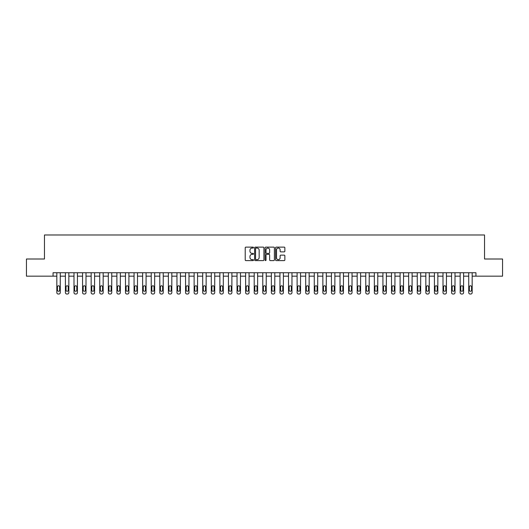 <?xml version="1.0" encoding="UTF-8"?>
<svg xmlns="http://www.w3.org/2000/svg" width="529" height="529" viewBox="0 0 529 529"><rect width="100%" height="100%" fill="white"/><g stroke="black" fill="none" stroke-linecap="round" stroke-linejoin="round"><path stroke-width="0.79" d="M253.517 247.592A0.469 0.469 0 0 0 253.047 247.122L245.886 247.122A0.674 0.674 0 0 0 245.211 247.797L245.211 259.924A0.674 0.674 0 0 0 245.886 260.599L253.047 260.599A0.469 0.469 0 0 0 253.517 260.129A0.469 0.469 0 0 0 253.047 259.653L252.115 259.653A2.156 2.156 0 0 1 249.959 257.497L249.959 256.486A2.156 2.156 0 0 1 252.115 254.33L253.047 254.33A0.469 0.469 0 0 0 253.517 253.86A0.469 0.469 0 0 0 253.047 253.384L252.115 253.384A2.156 2.156 0 0 1 249.959 251.229L249.959 250.217A2.156 2.156 0 0 1 252.115 248.061L253.047 248.061A0.469 0.469 0 0 0 253.517 247.592M284.192 251.87A0.674 0.674 0 0 0 284.867 251.196L284.867 247.797A0.674 0.674 0 0 0 284.192 247.122L276.244 247.122A0.674 0.674 0 0 0 275.569 247.797L275.569 259.924A0.674 0.674 0 0 0 276.244 260.599L284.192 260.599A0.674 0.674 0 0 0 284.867 259.924L284.867 255.811A0.674 0.674 0 0 0 284.192 255.137L280.793 255.137A0.674 0.674 0 0 0 280.119 255.811L280.119 257.854A1.805 1.805 0 0 1 278.314 259.653A1.805 1.805 0 0 1 276.515 257.854L276.515 249.867A1.805 1.805 0 0 1 278.314 248.061A1.805 1.805 0 0 1 280.119 249.867L280.119 251.196A0.674 0.674 0 0 0 280.793 251.87L284.192 251.87M53.052 276.171L26.45 276.171L26.45 259.005L44.469 259.005L44.469 234.982L484.531 234.982L484.531 259.005L502.55 259.005L502.55 276.171L475.948 276.171L475.948 272.739L53.052 272.739L53.052 276.171L56.828 276.171L56.828 292.649A1.375 1.375 0 0 0 58.203 294.018L58.891 294.018A1.375 1.375 0 0 0 60.26 292.649L60.26 276.171L65.411 276.171L65.411 292.649A1.375 1.375 0 0 0 66.78 294.018L67.467 294.018A1.375 1.375 0 0 0 68.843 292.649L68.843 276.171L73.994 276.171L73.994 292.649A1.375 1.375 0 0 0 75.363 294.018L76.05 294.018A1.375 1.375 0 0 0 77.426 292.649L77.426 276.171L82.57 276.171L82.57 292.649A1.375 1.375 0 0 0 83.946 294.018L84.633 294.018A1.375 1.375 0 0 0 86.002 292.649L86.002 276.171L91.153 276.171L91.153 292.649A1.375 1.375 0 0 0 92.529 294.018L93.216 294.018A1.375 1.375 0 0 0 94.585 292.649L94.585 276.171L99.736 276.171L99.736 292.649A1.375 1.375 0 0 0 101.112 294.018L101.793 294.018A1.375 1.375 0 0 0 103.168 292.649L103.168 276.171L108.319 276.171L108.319 292.649A1.375 1.375 0 0 0 109.688 294.018L110.376 294.018A1.375 1.375 0 0 0 111.751 292.649L111.751 276.171L116.896 276.171L116.896 292.649A1.375 1.375 0 0 0 118.271 294.018L118.959 294.018A1.375 1.375 0 0 0 120.334 292.649L120.334 276.171L125.479 276.171L125.479 292.649A1.375 1.375 0 0 0 126.854 294.018L127.542 294.018A1.375 1.375 0 0 0 128.911 292.649L128.911 276.171L134.062 276.171L134.062 292.649A1.375 1.375 0 0 0 135.437 294.018L136.118 294.018A1.375 1.375 0 0 0 137.494 292.649L137.494 276.171L142.645 276.171L142.645 292.649A1.375 1.375 0 0 0 144.014 294.018L144.701 294.018A1.375 1.375 0 0 0 146.077 292.649L146.077 276.171L151.228 276.171L151.228 292.649A1.375 1.375 0 0 0 152.597 294.018L153.284 294.018A1.375 1.375 0 0 0 154.66 292.649L154.66 276.171L159.804 276.171L159.804 292.649A1.375 1.375 0 0 0 161.18 294.018L161.867 294.018A1.375 1.375 0 0 0 163.236 292.649L163.236 276.171L168.387 276.171L168.387 292.649A1.375 1.375 0 0 0 169.763 294.018L170.444 294.018A1.375 1.375 0 0 0 171.819 292.649L171.819 276.171L176.97 276.171L176.97 292.649A1.375 1.375 0 0 0 178.339 294.018L179.027 294.018A1.375 1.375 0 0 0 180.402 292.649L180.402 276.171L185.553 276.171L185.553 292.649A1.375 1.375 0 0 0 186.922 294.018L187.61 294.018A1.375 1.375 0 0 0 188.985 292.649L188.985 276.171L194.13 276.171L194.13 292.649A1.375 1.375 0 0 0 195.505 294.018L196.193 294.018A1.375 1.375 0 0 0 197.562 292.649L197.562 276.171L202.713 276.171L202.713 292.649A1.375 1.375 0 0 0 204.088 294.018L204.776 294.018A1.375 1.375 0 0 0 206.145 292.649L206.145 276.171L211.296 276.171L211.296 292.649A1.375 1.375 0 0 0 212.665 294.018L213.352 294.018A1.375 1.375 0 0 0 214.728 292.649L214.728 276.171L219.879 276.171L219.879 292.649A1.375 1.375 0 0 0 221.248 294.018L221.935 294.018A1.375 1.375 0 0 0 223.311 292.649L223.311 276.171L228.455 276.171L228.455 292.649A1.375 1.375 0 0 0 229.831 294.018L230.518 294.018A1.375 1.375 0 0 0 231.887 292.649L231.887 276.171L237.038 276.171L237.038 292.649A1.375 1.375 0 0 0 238.414 294.018L239.101 294.018A1.375 1.375 0 0 0 240.47 292.649L240.47 276.171L245.621 276.171L245.621 292.649A1.375 1.375 0 0 0 246.997 294.018L247.678 294.018A1.375 1.375 0 0 0 249.053 292.649L249.053 276.171L254.204 276.171L254.204 292.649A1.375 1.375 0 0 0 255.573 294.018L256.261 294.018A1.375 1.375 0 0 0 257.636 292.649L257.636 276.171L262.781 276.171L262.781 292.649A1.375 1.375 0 0 0 264.156 294.018L264.844 294.018A1.375 1.375 0 0 0 266.219 292.649L266.219 276.171L271.364 276.171L271.364 292.649A1.375 1.375 0 0 0 272.739 294.018L273.427 294.018A1.375 1.375 0 0 0 274.796 292.649L274.796 276.171L279.947 276.171L279.947 292.649A1.375 1.375 0 0 0 281.322 294.018L282.003 294.018A1.375 1.375 0 0 0 283.379 292.649L283.379 276.171L288.53 276.171L288.53 292.649A1.375 1.375 0 0 0 289.899 294.018L290.586 294.018A1.375 1.375 0 0 0 291.962 292.649L291.962 276.171L297.113 276.171L297.113 292.649A1.375 1.375 0 0 0 298.482 294.018L299.169 294.018A1.375 1.375 0 0 0 300.545 292.649L300.545 276.171L305.689 276.171L305.689 292.649A1.375 1.375 0 0 0 307.065 294.018L307.752 294.018A1.375 1.375 0 0 0 309.121 292.649L309.121 276.171L314.272 276.171L314.272 292.649A1.375 1.375 0 0 0 315.648 294.018L316.335 294.018A1.375 1.375 0 0 0 317.704 292.649L317.704 276.171L322.855 276.171L322.855 292.649A1.375 1.375 0 0 0 324.224 294.018L324.912 294.018A1.375 1.375 0 0 0 326.287 292.649L326.287 276.171L331.438 276.171L331.438 292.649A1.375 1.375 0 0 0 332.807 294.018L333.495 294.018A1.375 1.375 0 0 0 334.87 292.649L334.87 276.171L340.015 276.171L340.015 292.649A1.375 1.375 0 0 0 341.39 294.018L342.078 294.018A1.375 1.375 0 0 0 343.447 292.649L343.447 276.171L348.598 276.171L348.598 292.649A1.375 1.375 0 0 0 349.973 294.018L350.661 294.018A1.375 1.375 0 0 0 352.03 292.649L352.03 276.171L357.181 276.171L357.181 292.649A1.375 1.375 0 0 0 358.556 294.018L359.237 294.018A1.375 1.375 0 0 0 360.613 292.649L360.613 276.171L365.764 276.171L365.764 292.649A1.375 1.375 0 0 0 367.133 294.018L367.82 294.018A1.375 1.375 0 0 0 369.196 292.649L369.196 276.171L374.34 276.171L374.34 292.649A1.375 1.375 0 0 0 375.716 294.018L376.403 294.018A1.375 1.375 0 0 0 377.772 292.649L377.772 276.171L382.923 276.171L382.923 292.649A1.375 1.375 0 0 0 384.299 294.018L384.986 294.018A1.375 1.375 0 0 0 386.355 292.649L386.355 276.171L391.506 276.171L391.506 292.649A1.375 1.375 0 0 0 392.882 294.018L393.563 294.018A1.375 1.375 0 0 0 394.938 292.649L394.938 276.171L400.089 276.171L400.089 292.649A1.375 1.375 0 0 0 401.458 294.018L402.146 294.018A1.375 1.375 0 0 0 403.521 292.649L403.521 276.171L408.666 276.171L408.666 292.649A1.375 1.375 0 0 0 410.041 294.018L410.729 294.018A1.375 1.375 0 0 0 412.104 292.649L412.104 276.171L417.249 276.171L417.249 292.649A1.375 1.375 0 0 0 418.624 294.018L419.312 294.018A1.375 1.375 0 0 0 420.681 292.649L420.681 276.171L425.832 276.171L425.832 292.649A1.375 1.375 0 0 0 427.207 294.018L427.888 294.018A1.375 1.375 0 0 0 429.264 292.649L429.264 276.171L434.415 276.171L434.415 292.649A1.375 1.375 0 0 0 435.784 294.018L436.471 294.018A1.375 1.375 0 0 0 437.847 292.649L437.847 276.171L442.998 276.171L442.998 292.649A1.375 1.375 0 0 0 444.367 294.018L445.054 294.018A1.375 1.375 0 0 0 446.43 292.649L446.43 276.171L451.574 276.171L451.574 292.649A1.375 1.375 0 0 0 452.95 294.018L453.637 294.018A1.375 1.375 0 0 0 455.006 292.649L455.006 276.171L460.157 276.171L460.157 292.649A1.375 1.375 0 0 0 461.533 294.018L462.22 294.018A1.375 1.375 0 0 0 463.589 292.649L463.589 276.171L468.74 276.171L468.74 292.649A1.375 1.375 0 0 0 470.109 294.018L470.797 294.018A1.375 1.375 0 0 0 472.172 292.649L472.172 276.171L475.948 276.171M263.911 247.797A0.674 0.674 0 0 0 263.237 247.122L255.282 247.122A0.674 0.674 0 0 0 254.614 247.797L254.614 259.924A0.674 0.674 0 0 0 255.282 260.599L263.237 260.599A0.674 0.674 0 0 0 263.911 259.924L263.911 247.797M265.763 247.122L273.718 247.122A0.674 0.674 0 0 1 274.386 247.797L274.386 259.924A0.674 0.674 0 0 1 273.718 260.599L270.312 260.599A0.674 0.674 0 0 1 269.638 259.924L269.638 255.004A0.674 0.674 0 0 0 268.963 254.33L266.709 254.33A0.674 0.674 0 0 0 266.034 255.004L266.034 260.129A0.469 0.469 0 0 1 265.565 260.599A0.469 0.469 0 0 1 265.089 260.129L265.089 247.797A0.674 0.674 0 0 1 265.763 247.122M256.029 248.061A0.469 0.469 0 0 0 255.553 248.537L255.553 259.184A0.469 0.469 0 0 0 256.029 259.653L257.001 259.653A2.156 2.156 0 0 0 259.157 257.497L259.157 250.217A2.156 2.156 0 0 0 257.001 248.061L256.029 248.061M269.638 249.9A1.805 1.805 0 0 0 267.833 248.094A1.805 1.805 0 0 0 266.034 249.9L266.034 252.717A0.674 0.674 0 0 0 266.709 253.384L268.963 253.384A0.674 0.674 0 0 0 269.638 252.717L269.638 249.9M60.26 272.739L60.26 292.649M56.828 272.739L56.828 292.649M59.645 290.176A1.098 1.098 0 0 1 58.547 291.274A1.098 1.098 0 0 1 57.449 290.176L57.449 286.883A1.098 1.098 0 0 1 58.547 285.779A1.098 1.098 0 0 1 59.645 286.883L59.645 290.176M58.203 294.018L58.891 294.018M68.843 272.739L68.843 292.649M65.411 272.739L65.411 292.649M68.228 290.176A1.098 1.098 0 0 1 67.123 291.274A1.098 1.098 0 0 1 66.026 290.176L66.026 286.883A1.098 1.098 0 0 1 67.123 285.779A1.098 1.098 0 0 1 68.228 286.883L68.228 290.176M66.78 294.018L67.467 294.018M77.426 272.739L77.426 292.649M73.994 272.739L73.994 292.649M76.804 290.176A1.098 1.098 0 0 1 75.707 291.274A1.098 1.098 0 0 1 74.609 290.176L74.609 286.883A1.098 1.098 0 0 1 75.707 285.779A1.098 1.098 0 0 1 76.804 286.883L76.804 290.176M75.363 294.018L76.05 294.018M86.002 272.739L86.002 292.649M82.57 272.739L82.57 292.649M85.387 290.176A1.098 1.098 0 0 1 84.29 291.274A1.098 1.098 0 0 1 83.192 290.176L83.192 286.883A1.098 1.098 0 0 1 84.29 285.779A1.098 1.098 0 0 1 85.387 286.883L85.387 290.176M83.946 294.018L84.633 294.018M94.585 272.739L94.585 292.649M91.153 272.739L91.153 292.649M93.97 290.176A1.098 1.098 0 0 1 92.873 291.274A1.098 1.098 0 0 1 91.775 290.176L91.775 286.883A1.098 1.098 0 0 1 92.873 285.779A1.098 1.098 0 0 1 93.97 286.883L93.97 290.176M92.529 294.018L93.216 294.018M103.168 272.739L103.168 292.649M99.736 272.739L99.736 292.649M102.553 290.176A1.098 1.098 0 0 1 101.449 291.274A1.098 1.098 0 0 1 100.351 290.176L100.351 286.883A1.098 1.098 0 0 1 101.449 285.779A1.098 1.098 0 0 1 102.553 286.883L102.553 290.176M101.112 294.018L101.793 294.018M111.751 272.739L111.751 292.649M108.319 272.739L108.319 292.649M111.13 290.176A1.098 1.098 0 0 1 110.032 291.274A1.098 1.098 0 0 1 108.934 290.176L108.934 286.883A1.098 1.098 0 0 1 110.032 285.779A1.098 1.098 0 0 1 111.13 286.883L111.13 290.176M109.688 294.018L110.376 294.018M120.334 272.739L120.334 292.649M116.896 272.739L116.896 292.649M119.713 290.176A1.098 1.098 0 0 1 118.615 291.274A1.098 1.098 0 0 1 117.517 290.176L117.517 286.883A1.098 1.098 0 0 1 118.615 285.779A1.098 1.098 0 0 1 119.713 286.883L119.713 290.176M118.271 294.018L118.959 294.018M128.911 272.739L128.911 292.649M125.479 272.739L125.479 292.649M128.296 290.176A1.098 1.098 0 0 1 127.198 291.274A1.098 1.098 0 0 1 126.1 290.176L126.1 286.883A1.098 1.098 0 0 1 127.198 285.779A1.098 1.098 0 0 1 128.296 286.883L128.296 290.176M126.854 294.018L127.542 294.018M137.494 272.739L137.494 292.649M134.062 272.739L134.062 292.649M136.879 290.176A1.098 1.098 0 0 1 135.781 291.274A1.098 1.098 0 0 1 134.677 290.176L134.677 286.883A1.098 1.098 0 0 1 135.781 285.779A1.098 1.098 0 0 1 136.879 286.883L136.879 290.176M135.437 294.018L136.118 294.018M146.077 272.739L146.077 292.649M142.645 272.739L142.645 292.649M145.455 290.176A1.098 1.098 0 0 1 144.357 291.274A1.098 1.098 0 0 1 143.26 290.176L143.26 286.883A1.098 1.098 0 0 1 144.357 285.779A1.098 1.098 0 0 1 145.455 286.883L145.455 290.176M144.014 294.018L144.701 294.018M154.66 272.739L154.66 292.649M151.228 272.739L151.228 292.649M154.038 290.176A1.098 1.098 0 0 1 152.941 291.274A1.098 1.098 0 0 1 151.843 290.176L151.843 286.883A1.098 1.098 0 0 1 152.941 285.779A1.098 1.098 0 0 1 154.038 286.883L154.038 290.176M152.597 294.018L153.284 294.018M163.236 272.739L163.236 292.649M159.804 272.739L159.804 292.649M162.621 290.176A1.098 1.098 0 0 1 161.524 291.274A1.098 1.098 0 0 1 160.426 290.176L160.426 286.883A1.098 1.098 0 0 1 161.524 285.779A1.098 1.098 0 0 1 162.621 286.883L162.621 290.176M161.18 294.018L161.867 294.018M171.819 272.739L171.819 292.649M168.387 272.739L168.387 292.649M171.204 290.176A1.098 1.098 0 0 1 170.107 291.274A1.098 1.098 0 0 1 169.002 290.176L169.002 286.883A1.098 1.098 0 0 1 170.107 285.779A1.098 1.098 0 0 1 171.204 286.883L171.204 290.176M169.763 294.018L170.444 294.018M180.402 272.739L180.402 292.649M176.97 272.739L176.97 292.649M179.781 290.176A1.098 1.098 0 0 1 178.683 291.274A1.098 1.098 0 0 1 177.585 290.176L177.585 286.883A1.098 1.098 0 0 1 178.683 285.779A1.098 1.098 0 0 1 179.781 286.883L179.781 290.176M178.339 294.018L179.027 294.018M188.985 272.739L188.985 292.649M185.553 272.739L185.553 292.649M188.364 290.176A1.098 1.098 0 0 1 187.266 291.274A1.098 1.098 0 0 1 186.168 290.176L186.168 286.883A1.098 1.098 0 0 1 187.266 285.779A1.098 1.098 0 0 1 188.364 286.883L188.364 290.176M186.922 294.018L187.61 294.018M197.562 272.739L197.562 292.649M194.13 272.739L194.13 292.649M196.947 290.176A1.098 1.098 0 0 1 195.849 291.274A1.098 1.098 0 0 1 194.751 290.176L194.751 286.883A1.098 1.098 0 0 1 195.849 285.779A1.098 1.098 0 0 1 196.947 286.883L196.947 290.176M195.505 294.018L196.193 294.018M206.145 272.739L206.145 292.649M202.713 272.739L202.713 292.649M205.53 290.176A1.098 1.098 0 0 1 204.432 291.274A1.098 1.098 0 0 1 203.334 290.176L203.334 286.883A1.098 1.098 0 0 1 204.432 285.779A1.098 1.098 0 0 1 205.53 286.883L205.53 290.176M204.088 294.018L204.776 294.018M214.728 272.739L214.728 292.649M211.296 272.739L211.296 292.649M214.113 290.176A1.098 1.098 0 0 1 213.008 291.274A1.098 1.098 0 0 1 211.911 290.176L211.911 286.883A1.098 1.098 0 0 1 213.008 285.779A1.098 1.098 0 0 1 214.113 286.883L214.113 290.176M212.665 294.018L213.352 294.018M223.311 272.739L223.311 292.649M219.879 272.739L219.879 292.649M222.689 290.176A1.098 1.098 0 0 1 221.591 291.274A1.098 1.098 0 0 1 220.494 290.176L220.494 286.883A1.098 1.098 0 0 1 221.591 285.779A1.098 1.098 0 0 1 222.689 286.883L222.689 290.176M221.248 294.018L221.935 294.018M231.887 272.739L231.887 292.649M228.455 272.739L228.455 292.649M231.272 290.176A1.098 1.098 0 0 1 230.175 291.274A1.098 1.098 0 0 1 229.077 290.176L229.077 286.883A1.098 1.098 0 0 1 230.175 285.779A1.098 1.098 0 0 1 231.272 286.883L231.272 290.176M229.831 294.018L230.518 294.018M240.47 272.739L240.47 292.649M237.038 272.739L237.038 292.649M239.855 290.176A1.098 1.098 0 0 1 238.758 291.274A1.098 1.098 0 0 1 237.66 290.176L237.66 286.883A1.098 1.098 0 0 1 238.758 285.779A1.098 1.098 0 0 1 239.855 286.883L239.855 290.176M238.414 294.018L239.101 294.018M249.053 272.739L249.053 292.649M245.621 272.739L245.621 292.649M248.438 290.176A1.098 1.098 0 0 1 247.334 291.274A1.098 1.098 0 0 1 246.236 290.176L246.236 286.883A1.098 1.098 0 0 1 247.334 285.779A1.098 1.098 0 0 1 248.438 286.883L248.438 290.176M246.997 294.018L247.678 294.018M257.636 272.739L257.636 292.649M254.204 272.739L254.204 292.649M257.015 290.176A1.098 1.098 0 0 1 255.917 291.274A1.098 1.098 0 0 1 254.819 290.176L254.819 286.883A1.098 1.098 0 0 1 255.917 285.779A1.098 1.098 0 0 1 257.015 286.883L257.015 290.176M255.573 294.018L256.261 294.018M266.219 272.739L266.219 292.649M262.781 272.739L262.781 292.649M265.598 290.176A1.098 1.098 0 0 1 264.5 291.274A1.098 1.098 0 0 1 263.402 290.176L263.402 286.883A1.098 1.098 0 0 1 264.5 285.779A1.098 1.098 0 0 1 265.598 286.883L265.598 290.176M264.156 294.018L264.844 294.018M274.796 272.739L274.796 292.649M271.364 272.739L271.364 292.649M274.181 290.176A1.098 1.098 0 0 1 273.083 291.274A1.098 1.098 0 0 1 271.985 290.176L271.985 286.883A1.098 1.098 0 0 1 273.083 285.779A1.098 1.098 0 0 1 274.181 286.883L274.181 290.176M272.739 294.018L273.427 294.018M283.379 272.739L283.379 292.649M279.947 272.739L279.947 292.649M282.764 290.176A1.098 1.098 0 0 1 281.666 291.274A1.098 1.098 0 0 1 280.562 290.176L280.562 286.883A1.098 1.098 0 0 1 281.666 285.779A1.098 1.098 0 0 1 282.764 286.883L282.764 290.176M281.322 294.018L282.003 294.018M291.962 272.739L291.962 292.649M288.53 272.739L288.53 292.649M291.34 290.176A1.098 1.098 0 0 1 290.242 291.274A1.098 1.098 0 0 1 289.145 290.176L289.145 286.883A1.098 1.098 0 0 1 290.242 285.779A1.098 1.098 0 0 1 291.34 286.883L291.34 290.176M289.899 294.018L290.586 294.018M300.545 272.739L300.545 292.649M297.113 272.739L297.113 292.649M299.923 290.176A1.098 1.098 0 0 1 298.825 291.274A1.098 1.098 0 0 1 297.728 290.176L297.728 286.883A1.098 1.098 0 0 1 298.825 285.779A1.098 1.098 0 0 1 299.923 286.883L299.923 290.176M298.482 294.018L299.169 294.018M309.121 272.739L309.121 292.649M305.689 272.739L305.689 292.649M308.506 290.176A1.098 1.098 0 0 1 307.409 291.274A1.098 1.098 0 0 1 306.311 290.176L306.311 286.883A1.098 1.098 0 0 1 307.409 285.779A1.098 1.098 0 0 1 308.506 286.883L308.506 290.176M307.065 294.018L307.752 294.018M317.704 272.739L317.704 292.649M314.272 272.739L314.272 292.649M317.089 290.176A1.098 1.098 0 0 1 315.992 291.274A1.098 1.098 0 0 1 314.887 290.176L314.887 286.883A1.098 1.098 0 0 1 315.992 285.779A1.098 1.098 0 0 1 317.089 286.883L317.089 290.176M315.648 294.018L316.335 294.018M326.287 272.739L326.287 292.649M322.855 272.739L322.855 292.649M325.666 290.176A1.098 1.098 0 0 1 324.568 291.274A1.098 1.098 0 0 1 323.47 290.176L323.47 286.883A1.098 1.098 0 0 1 324.568 285.779A1.098 1.098 0 0 1 325.666 286.883L325.666 290.176M324.224 294.018L324.912 294.018M334.87 272.739L334.87 292.649M331.438 272.739L331.438 292.649M334.249 290.176A1.098 1.098 0 0 1 333.151 291.274A1.098 1.098 0 0 1 332.053 290.176L332.053 286.883A1.098 1.098 0 0 1 333.151 285.779A1.098 1.098 0 0 1 334.249 286.883L334.249 290.176M332.807 294.018L333.495 294.018M343.447 272.739L343.447 292.649M340.015 272.739L340.015 292.649M342.832 290.176A1.098 1.098 0 0 1 341.734 291.274A1.098 1.098 0 0 1 340.636 290.176L340.636 286.883A1.098 1.098 0 0 1 341.734 285.779A1.098 1.098 0 0 1 342.832 286.883L342.832 290.176M341.39 294.018L342.078 294.018M352.03 272.739L352.03 292.649M348.598 272.739L348.598 292.649M351.415 290.176A1.098 1.098 0 0 1 350.317 291.274A1.098 1.098 0 0 1 349.219 290.176L349.219 286.883A1.098 1.098 0 0 1 350.317 285.779A1.098 1.098 0 0 1 351.415 286.883L351.415 290.176M349.973 294.018L350.661 294.018M360.613 272.739L360.613 292.649M357.181 272.739L357.181 292.649M359.998 290.176A1.098 1.098 0 0 1 358.893 291.274A1.098 1.098 0 0 1 357.796 290.176L357.796 286.883A1.098 1.098 0 0 1 358.893 285.779A1.098 1.098 0 0 1 359.998 286.883L359.998 290.176M358.556 294.018L359.237 294.018M369.196 272.739L369.196 292.649M365.764 272.739L365.764 292.649M368.574 290.176A1.098 1.098 0 0 1 367.476 291.274A1.098 1.098 0 0 1 366.379 290.176L366.379 286.883A1.098 1.098 0 0 1 367.476 285.779A1.098 1.098 0 0 1 368.574 286.883L368.574 290.176M367.133 294.018L367.82 294.018M377.772 272.739L377.772 292.649M374.34 272.739L374.34 292.649M377.157 290.176A1.098 1.098 0 0 1 376.059 291.274A1.098 1.098 0 0 1 374.962 290.176L374.962 286.883A1.098 1.098 0 0 1 376.059 285.779A1.098 1.098 0 0 1 377.157 286.883L377.157 290.176M375.716 294.018L376.403 294.018M386.355 272.739L386.355 292.649M382.923 272.739L382.923 292.649M385.74 290.176A1.098 1.098 0 0 1 384.643 291.274A1.098 1.098 0 0 1 383.545 290.176L383.545 286.883A1.098 1.098 0 0 1 384.643 285.779A1.098 1.098 0 0 1 385.74 286.883L385.74 290.176M384.299 294.018L384.986 294.018M394.938 272.739L394.938 292.649M391.506 272.739L391.506 292.649M394.323 290.176A1.098 1.098 0 0 1 393.219 291.274A1.098 1.098 0 0 1 392.121 290.176L392.121 286.883A1.098 1.098 0 0 1 393.219 285.779A1.098 1.098 0 0 1 394.323 286.883L394.323 290.176M392.882 294.018L393.563 294.018M403.521 272.739L403.521 292.649M400.089 272.739L400.089 292.649M402.9 290.176A1.098 1.098 0 0 1 401.802 291.274A1.098 1.098 0 0 1 400.704 290.176L400.704 286.883A1.098 1.098 0 0 1 401.802 285.779A1.098 1.098 0 0 1 402.9 286.883L402.9 290.176M401.458 294.018L402.146 294.018M412.104 272.739L412.104 292.649M408.666 272.739L408.666 292.649M411.483 290.176A1.098 1.098 0 0 1 410.385 291.274A1.098 1.098 0 0 1 409.287 290.176L409.287 286.883A1.098 1.098 0 0 1 410.385 285.779A1.098 1.098 0 0 1 411.483 286.883L411.483 290.176M410.041 294.018L410.729 294.018M420.681 272.739L420.681 292.649M417.249 272.739L417.249 292.649M420.066 290.176A1.098 1.098 0 0 1 418.968 291.274A1.098 1.098 0 0 1 417.87 290.176L417.87 286.883A1.098 1.098 0 0 1 418.968 285.779A1.098 1.098 0 0 1 420.066 286.883L420.066 290.176M418.624 294.018L419.312 294.018M429.264 272.739L429.264 292.649M425.832 272.739L425.832 292.649M428.649 290.176A1.098 1.098 0 0 1 427.551 291.274A1.098 1.098 0 0 1 426.447 290.176L426.447 286.883A1.098 1.098 0 0 1 427.551 285.779A1.098 1.098 0 0 1 428.649 286.883L428.649 290.176M427.207 294.018L427.888 294.018M437.847 272.739L437.847 292.649M434.415 272.739L434.415 292.649M437.225 290.176A1.098 1.098 0 0 1 436.127 291.274A1.098 1.098 0 0 1 435.03 290.176L435.03 286.883A1.098 1.098 0 0 1 436.127 285.779A1.098 1.098 0 0 1 437.225 286.883L437.225 290.176M435.784 294.018L436.471 294.018M446.43 272.739L446.43 292.649M442.998 272.739L442.998 292.649M445.808 290.176A1.098 1.098 0 0 1 444.71 291.274A1.098 1.098 0 0 1 443.613 290.176L443.613 286.883A1.098 1.098 0 0 1 444.71 285.779A1.098 1.098 0 0 1 445.808 286.883L445.808 290.176M444.367 294.018L445.054 294.018M455.006 272.739L455.006 292.649M451.574 272.739L451.574 292.649M454.391 290.176A1.098 1.098 0 0 1 453.293 291.274A1.098 1.098 0 0 1 452.196 290.176L452.196 286.883A1.098 1.098 0 0 1 453.293 285.779A1.098 1.098 0 0 1 454.391 286.883L454.391 290.176M452.95 294.018L453.637 294.018M463.589 272.739L463.589 292.649M460.157 272.739L460.157 292.649M462.974 290.176A1.098 1.098 0 0 1 461.877 291.274A1.098 1.098 0 0 1 460.772 290.176L460.772 286.883A1.098 1.098 0 0 1 461.877 285.779A1.098 1.098 0 0 1 462.974 286.883L462.974 290.176M461.533 294.018L462.22 294.018M472.172 272.739L472.172 292.649M468.74 272.739L468.74 292.649M471.551 290.176A1.098 1.098 0 0 1 470.453 291.274A1.098 1.098 0 0 1 469.355 290.176L469.355 286.883A1.098 1.098 0 0 1 470.453 285.779A1.098 1.098 0 0 1 471.551 286.883L471.551 290.176M470.109 294.018L470.797 294.018"/></g></svg>

